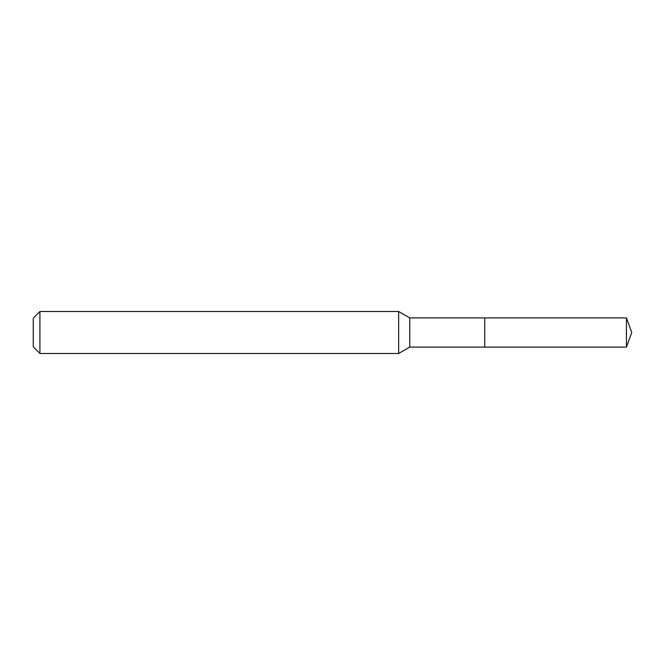 <?xml version="1.0" encoding="UTF-8"?>
<svg xmlns="http://www.w3.org/2000/svg" width="665" height="665" viewBox="0 0 665 665"><rect width="100%" height="100%" fill="white"/><g stroke="black" fill="none" stroke-linecap="round" stroke-linejoin="round"><path stroke-width="0.5" stroke-dasharray="3.33 2.49" d="M33.25 346.831L33.25 318.169M39.917 353.497L39.917 311.503M398.651 353.497L398.651 311.503M409.765 347.088L409.765 317.912M484.752 347.088L484.752 317.912L484.752 347.088M626.438 347.088L626.438 317.912"/><path stroke-width="1" d="M626.438 317.912L484.752 317.912L484.752 347.088L484.752 317.912L409.765 317.912L409.765 347.088L626.438 347.088L631.75 332.5L626.438 317.912L626.438 347.088M409.765 317.912L398.651 311.503L398.651 353.497L409.765 347.088M39.917 353.497L33.25 346.831L33.25 318.169L39.917 311.503L39.917 353.497L398.651 353.497M39.917 311.503L398.651 311.503"/></g></svg>
